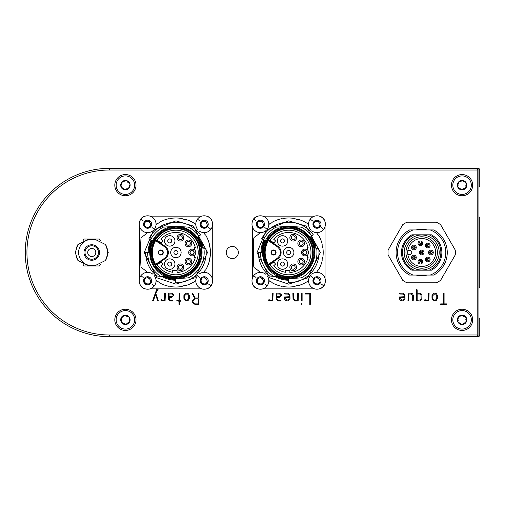 <?xml version="1.0" encoding="UTF-8"?>
<svg xmlns="http://www.w3.org/2000/svg" width="505" height="505" viewBox="0 0 505 505"><rect width="100%" height="100%" fill="white"/><g stroke="black" fill="none" stroke-linecap="round" stroke-linejoin="round"><path stroke-width="0.76" d="M434.767 301.024L432.185 299.307L431.977 298.266L431.977 295.589L433.713 293.26L434.723 293.058L436.673 293.834L437.551 295.936L437.551 298.461L436.061 300.727L434.767 301.024M419.497 301.024L416.36 300.778L416.675 289.554L417.155 289.838L417.155 293.216L419.724 293.216L421.132 293.834L421.883 295.166L421.934 298.783L420.312 300.879L419.497 301.024M400.471 300.368L399.714 299.32L399.512 296.972L404.252 296.725L404.252 295.223L403.407 294.125L399.771 294.017L399.499 293.607L399.764 293.216L403.167 293.216L404.947 294.712L405.048 298.512L403.564 300.734L402.283 301.024L400.471 300.368M301.807 304.692L301.321 304.439L301.7 303.353L302.116 304.042L301.807 304.692M298.139 301.024L295.154 301.012L293.045 299.459L292.875 293.323L293.266 293.058L293.67 293.336L293.67 298.714L294.642 300.052L295.299 300.229L297.653 300.229L297.653 293.323L298.455 293.342L298.139 301.024M280.622 301.024L278.261 301.024L276.153 299.471L276.267 293.058L279.606 293.216L281.449 294.699L281.563 295.368L279.404 297.521L276.784 297.521L277.195 299.642L278.432 300.229L280.692 300.229L280.622 301.024M198.743 304.692L195.315 304.692L192.361 302.4L192.178 301.302L194.564 298.095L192.178 293.506L192.645 293.058L195.201 298L198.231 298L198.231 293.329L199.027 293.342L198.743 304.692M179.439 304.692L178.953 304.288L178.953 301.188L176.693 300.866L176.927 300.387L178.953 300.387L179.25 293.216L179.748 293.468L179.748 300.387L181.024 300.702L180.727 301.188L179.748 301.188L179.439 304.692M165.084 301.024L160.95 300.753L161.335 299.143L161.745 300.229L164.611 300.229L164.611 293.323L165.002 293.058L165.406 293.342L165.084 301.024M451.47 185.165A10.605 10.605 0 0 0 467.377 194.349A10.605 10.605 0 0 0 467.377 175.98A10.605 10.605 0 0 0 451.47 185.165M451.47 319.835A10.605 10.605 0 0 0 467.377 329.02A10.605 10.605 0 0 0 467.377 310.651A10.605 10.605 0 0 0 451.47 319.835M114.805 319.835A10.605 10.605 0 0 0 130.713 329.02A10.605 10.605 0 0 0 130.713 310.651A10.605 10.605 0 0 0 114.805 319.835M114.805 185.165A10.605 10.605 0 0 0 130.713 194.349A10.605 10.605 0 0 0 130.713 175.98A10.605 10.605 0 0 0 114.805 185.165M426.491 229.775L416.859 229.775M416.859 275.225L426.491 275.225M26.935 252.5A82.485 82.485 0 0 0 109.415 334.985L477.225 334.985L477.225 170.015L109.415 170.015A82.485 82.485 0 0 0 26.935 252.5M157.876 301.024L155.471 294.642L153.362 300.847L152.661 300.62L156.626 289.554L158.242 289.857L157.996 290.35L156.941 290.35L155.849 293.55L158.242 300.62L157.876 301.024M172.912 301.024L170.551 301.024L168.443 299.471L168.556 293.058L171.896 293.216L173.739 294.699L173.853 295.368L171.694 297.521L169.074 297.521L169.484 299.642L170.722 300.229L172.981 300.229L172.912 301.024M186.686 301.024L184.104 299.307L183.889 298.266L183.889 295.589L185.632 293.26L186.635 293.058L188.592 293.834L189.47 295.936L189.47 298.461L187.98 300.727L186.686 301.024M272.795 301.024L268.66 300.753L269.045 299.143L269.455 300.229L272.321 300.229L272.321 293.323L272.713 293.058L273.117 293.342L272.795 301.024M285.432 300.368L284.675 299.32L284.473 296.972L289.214 296.725L289.214 295.223L288.368 294.125L284.732 294.017L284.46 293.607L284.725 293.216L288.128 293.216L289.908 294.712L290.009 298.512L288.525 300.734L287.244 301.024L285.432 300.368M301.744 301.024L301.321 300.696L301.321 293.323L301.7 293.058L302.116 293.342L302.116 300.778L301.744 301.024M310.253 304.692L309.767 304.446L309.767 294.017L305.304 294.017L305.279 293.216L310.562 293.481L310.253 304.692M413.185 301.024L412.692 300.721L412.692 295.507L411.019 294.017L408.709 294.017L408.709 300.772L407.952 300.879L408.198 293.058L411.253 293.216L412.68 293.834L413.494 295.848L413.185 301.024M428.783 301.024L424.642 300.753L425.033 299.143L425.444 300.229L428.309 300.229L428.309 293.323L428.701 293.058L429.105 293.342L428.783 301.024M446.818 304.692L440.36 304.363L440.65 303.896L443.289 303.896L443.289 293.342L443.687 293.058L444.084 293.342L444.084 303.896L446.83 303.896L446.818 304.692M109.415 168.335L478.91 168.335L478.91 336.665L109.415 336.665A84.165 84.165 0 0 1 25.25 252.5A84.165 84.165 0 0 1 109.415 168.335L109.415 170.015M478.91 168.335L477.225 170.015M478.91 336.665L477.225 334.985M171.883 294.017L169.074 294.017L169.074 296.725L172.685 296.334L173.114 295.356L171.883 294.017M184.691 298.449L185.284 299.667L186.705 300.229L187.481 300.065L188.674 298.436L188.674 295.734L187.765 294.194L186.686 293.853L184.691 295.621L184.691 298.449M193.156 302.28L195.321 303.896L198.231 303.896L198.231 298.796L195.34 298.796L193.611 299.673L192.973 301.371L193.156 302.28M279.593 294.017L276.784 294.017L276.784 296.725L280.395 296.334L280.824 295.356L279.593 294.017M285.243 298.764L287.187 300.229L289.018 299.124L289.214 297.521L285.199 297.521L285.243 298.764M400.282 298.764L402.226 300.229L404.057 299.124L404.252 297.521L400.238 297.521L400.282 298.764M419.649 294.017L417.155 294.017L417.155 300.229L420.299 300.008L421.138 298.745L420.962 294.952L419.649 294.017M432.772 298.449L433.366 299.667L434.786 300.229L435.562 300.065L436.756 298.436L436.756 295.734L435.853 294.194L434.767 293.853L432.772 295.621L432.772 298.449M156.657 281.14L156.007 279.966A8.415 8.415 0 0 0 154.221 275.547A8.415 8.415 0 0 1 142.561 287.503A8.415 8.415 0 0 1 148.154 272.378A1.685 1.685 0 0 1 147.277 272.069A5.385 5.385 0 0 0 146.589 271.646A33.665 33.665 0 0 0 141.754 267.915A1.685 1.685 0 0 1 140.977 266.596A235.665 235.665 0 0 1 140.977 238.404A1.685 1.685 0 0 1 141.754 237.085A33.665 33.665 0 0 0 146.589 233.354A5.385 5.385 0 0 0 147.277 232.931A1.685 1.685 0 0 1 148.154 232.622A8.415 8.415 0 0 1 140.908 219.157A8.415 8.415 0 0 1 156.007 225.034L156.657 223.86A5.385 5.385 0 0 0 159.656 222.055A34.51 34.51 0 0 1 168.79 218.734A5.385 5.385 0 0 0 172.243 218.185A34.51 34.51 0 0 1 181.958 218.526A5.385 5.385 0 0 0 185.367 219.315A34.51 34.51 0 0 1 194.242 223.267A5.385 5.385 0 0 0 195.239 224.302A1.685 1.685 0 0 1 195.852 225.388A8.415 8.415 0 0 0 197.6 229.453A8.415 8.415 0 0 1 209.253 217.497A8.415 8.415 0 0 1 210.913 229.283A8.415 8.415 0 0 1 198.951 230.81A8.415 8.415 0 0 0 203.048 232.559A1.685 1.685 0 0 1 204.31 233.449A5.385 5.385 0 0 0 205.769 235.197A34.51 34.51 0 0 1 209.405 244.205A5.385 5.385 0 0 0 210.074 247.639A34.51 34.51 0 0 1 210.074 257.361A5.385 5.385 0 0 0 209.405 260.795A34.51 34.51 0 0 1 205.769 269.803A5.385 5.385 0 0 0 204.31 271.551A1.685 1.685 0 0 1 203.048 272.441A8.415 8.415 0 0 0 198.951 274.19A8.415 8.415 0 0 1 210.913 285.843A8.415 8.415 0 0 1 195.852 279.612A1.685 1.685 0 0 1 195.239 280.698A5.385 5.385 0 0 0 194.242 281.733A34.51 34.51 0 0 1 185.367 285.685A5.385 5.385 0 0 0 181.958 286.474A34.51 34.51 0 0 1 172.243 286.815A5.385 5.385 0 0 0 168.79 286.266A34.51 34.51 0 0 1 159.656 282.945A5.385 5.385 0 0 0 156.657 281.14L156.443 280.944M199.772 277.453L197.468 275.717A8.415 8.415 0 0 1 197.6 275.547A8.415 8.415 0 0 0 195.852 279.612M206.621 277.554A4.04 4.04 0 0 1 207.416 283.21A4.04 4.04 0 0 1 201.76 284.006A4.04 4.04 0 0 1 200.965 278.35A4.04 4.04 0 0 1 206.621 277.554M202.227 283.191A3.106 3.106 0 0 1 202.013 278.564L200.965 278.35C205.112 276.999 207.258 278.621 207.416 283.21L206.917 282.263A3.106 3.106 0 0 1 206.116 283.223L207.385 283.255C204.74 284.391 202.448 284.107 200.491 282.415M202.316 283.261A3.106 3.106 0 0 0 204.184 283.886L204.171 283.892M200.472 282.358L200.82 278.545L200.472 282.358M203.812 277.693A3.106 3.106 0 0 1 206.059 278.299M199.772 220.893L197.468 219.157M206.621 220.994A4.04 4.04 0 0 1 207.416 226.65A4.04 4.04 0 0 1 201.76 227.446A4.04 4.04 0 0 1 200.965 221.79A4.04 4.04 0 0 1 206.621 220.994M200.491 225.855C202.448 227.547 204.74 227.831 207.385 226.695A4.04 4.04 0 0 0 207.416 226.65C207.258 222.061 205.112 220.439 200.965 221.79L202.013 222.004A3.106 3.106 0 0 0 202.227 226.631M207.385 226.695L206.116 226.663A3.106 3.106 0 0 0 206.917 225.703L207.416 226.65M202.316 226.701A3.106 3.106 0 0 0 204.184 227.326L204.171 227.332M200.472 225.798L200.82 221.985L200.472 225.798M203.812 221.133A3.106 3.106 0 0 1 206.059 221.739M152.693 274.057A8.415 8.415 0 0 1 152.863 274.19A8.415 8.415 0 0 0 148.154 272.378M143.212 277.453L140.908 275.717M150.061 277.554A4.04 4.04 0 0 1 150.856 283.21A4.04 4.04 0 0 1 145.2 284.006A4.04 4.04 0 0 1 144.405 278.35A4.04 4.04 0 0 1 150.061 277.554M147.612 283.892L147.624 283.886A3.106 3.106 0 0 1 145.756 283.261L145.667 283.191A3.106 3.106 0 0 1 145.453 278.564L144.405 278.35C148.552 276.999 150.698 278.621 150.856 283.21L150.357 282.263A3.106 3.106 0 0 1 149.556 283.223L150.825 283.255C148.18 284.391 145.888 284.107 143.931 282.415M143.912 282.358L144.26 278.545L143.912 282.358M147.252 277.693A3.106 3.106 0 0 1 149.499 278.299M143.212 220.893L140.908 219.157M150.061 220.994A4.04 4.04 0 0 1 150.856 226.65A4.04 4.04 0 0 1 145.2 227.446A4.04 4.04 0 0 1 144.405 221.79A4.04 4.04 0 0 1 150.061 220.994M143.931 225.855C145.888 227.547 148.18 227.831 150.825 226.695A4.04 4.04 0 0 0 150.856 226.65C150.698 222.061 148.552 220.439 144.405 221.79L145.453 222.004A3.106 3.106 0 0 0 145.667 226.631L145.756 226.701A3.106 3.106 0 0 0 147.624 227.326L147.612 227.332M150.825 226.695L149.556 226.663A3.106 3.106 0 0 0 150.357 225.703L150.856 226.65M143.912 225.798L144.26 221.985L143.912 225.798M147.252 221.133A3.106 3.106 0 0 1 149.499 221.739M311.736 230.81A8.415 8.415 0 0 0 315.827 232.559A1.685 1.685 0 0 1 317.096 233.449A5.385 5.385 0 0 0 318.548 235.197A34.51 34.51 0 0 1 322.19 244.205A5.385 5.385 0 0 0 322.859 247.639A34.51 34.51 0 0 1 322.859 257.361A5.385 5.385 0 0 0 322.19 260.795A34.51 34.51 0 0 1 318.548 269.803A5.385 5.385 0 0 0 317.096 271.551A1.685 1.685 0 0 1 315.827 272.441A8.415 8.415 0 0 1 323.692 285.843A8.415 8.415 0 0 1 308.637 279.612A1.685 1.685 0 0 1 308.018 280.698A5.385 5.385 0 0 0 307.027 281.733A34.51 34.51 0 0 1 298.152 285.685A5.385 5.385 0 0 0 294.737 286.474A34.51 34.51 0 0 1 285.028 286.815A5.385 5.385 0 0 0 281.569 286.266A34.51 34.51 0 0 1 272.441 282.945A5.385 5.385 0 0 0 269.443 281.14L268.786 279.966A8.415 8.415 0 0 0 267 275.547A8.415 8.415 0 0 1 255.347 287.503A8.415 8.415 0 0 1 260.933 272.378A1.685 1.685 0 0 1 260.062 272.069A5.385 5.385 0 0 0 259.374 271.646A33.665 33.665 0 0 0 254.539 267.915A1.685 1.685 0 0 1 253.762 266.596A235.665 235.665 0 0 1 253.762 238.404A1.685 1.685 0 0 1 254.539 237.085A33.665 33.665 0 0 0 259.374 233.354A5.385 5.385 0 0 0 260.062 232.931A1.685 1.685 0 0 1 260.94 232.622A8.415 8.415 0 0 0 265.643 230.817A8.415 8.415 0 0 1 253.687 219.157A8.415 8.415 0 0 1 265.478 217.497A8.415 8.415 0 0 1 267.006 229.447A8.415 8.415 0 0 0 268.786 225.034L269.443 223.86A5.385 5.385 0 0 0 272.441 222.055A34.51 34.51 0 0 1 281.569 218.734A5.385 5.385 0 0 0 285.028 218.185A34.51 34.51 0 0 1 294.737 218.526A5.385 5.385 0 0 0 298.152 219.315A34.51 34.51 0 0 1 307.027 223.267A5.385 5.385 0 0 0 308.018 224.302A1.685 1.685 0 0 1 308.637 225.388A8.415 8.415 0 0 1 322.038 217.497A8.415 8.415 0 0 1 323.692 229.283A8.415 8.415 0 0 1 311.907 230.943M312.557 277.453L310.247 275.717M319.4 277.554A4.04 4.04 0 0 1 320.195 283.21A4.04 4.04 0 0 1 314.539 284.006A4.04 4.04 0 0 1 313.744 278.35A4.04 4.04 0 0 1 319.4 277.554M315.006 283.191A3.106 3.106 0 0 1 314.798 278.564L313.744 278.35C317.891 276.999 320.044 278.621 320.195 283.21L319.703 282.263A3.106 3.106 0 0 1 318.895 283.223L320.164 283.255C317.525 284.391 315.227 284.107 313.277 282.415M315.101 283.261A3.106 3.106 0 0 0 316.963 283.886L316.957 283.892M313.252 282.358L313.605 278.545L313.252 282.358M316.597 277.693A3.106 3.106 0 0 1 318.844 278.299M312.557 220.893L310.247 219.157M319.4 220.994A4.04 4.04 0 0 1 320.195 226.65A4.04 4.04 0 0 1 314.539 227.446A4.04 4.04 0 0 1 313.744 221.79A4.04 4.04 0 0 1 319.4 220.994M313.277 225.855C315.227 227.547 317.525 227.831 320.164 226.695A4.04 4.04 0 0 0 320.195 226.65C320.044 222.061 317.891 220.439 313.744 221.79L314.798 222.004A3.106 3.106 0 0 0 315.006 226.631M320.164 226.695L318.895 226.663A3.106 3.106 0 0 0 319.703 225.703L320.195 226.65M315.101 226.701A3.106 3.106 0 0 0 316.963 227.326L316.957 227.332M313.252 225.798L313.605 221.985L313.252 225.798M316.597 221.133A3.106 3.106 0 0 1 318.844 221.739M265.478 274.057A8.415 8.415 0 0 1 265.649 274.19A8.415 8.415 0 0 0 260.94 272.378M255.997 277.453L253.687 275.717M262.84 277.554A4.04 4.04 0 0 1 263.635 283.21A4.04 4.04 0 0 1 257.979 284.006A4.04 4.04 0 0 1 257.184 278.35A4.04 4.04 0 0 1 262.84 277.554M260.397 283.892L260.403 283.886A3.106 3.106 0 0 1 258.541 283.261L258.446 283.191A3.106 3.106 0 0 1 258.238 278.564L257.184 278.35C261.331 276.999 263.484 278.621 263.635 283.21L263.143 282.263A3.106 3.106 0 0 1 262.335 283.223L263.604 283.255C260.965 284.391 258.667 284.107 256.717 282.415M256.691 282.358L257.045 278.545L256.691 282.358M260.037 277.693A3.106 3.106 0 0 1 262.284 278.299M255.997 220.893L253.687 219.157M262.84 220.994A4.04 4.04 0 0 1 263.635 226.65A4.04 4.04 0 0 1 257.979 227.446A4.04 4.04 0 0 1 257.184 221.79A4.04 4.04 0 0 1 262.84 220.994M260.397 227.332L260.403 227.326A3.106 3.106 0 0 1 258.541 226.701L258.446 226.631A3.106 3.106 0 0 1 258.238 222.004L257.184 221.79C261.331 220.439 263.484 222.061 263.635 226.65L263.143 225.703A3.106 3.106 0 0 1 262.335 226.663L263.604 226.695C260.965 227.831 258.667 227.547 256.717 225.855M256.691 225.798L257.045 221.985L256.691 225.798M260.037 221.133A3.106 3.106 0 0 1 262.284 221.739M413.109 229.945L409.599 229.945A25.585 25.585 0 0 0 409.599 275.055L433.751 275.055A25.585 25.585 0 0 0 433.751 229.945L413.109 229.945A24.126 24.126 0 0 0 413.109 275.055M415.041 256.793A1.345 1.345 0 0 1 414.296 258.819A1.345 1.345 0 0 1 412.566 257.531A1.345 1.345 0 0 1 415.041 256.793L413.911 257.531M420.57 260.346A1.345 1.345 0 0 1 421.726 261.805A1.345 1.345 0 0 1 420.324 263.029A1.345 1.345 0 0 1 419.036 261.685A1.345 1.345 0 0 1 420.57 260.346L420.387 261.685M426.876 258.465A1.345 1.345 0 0 1 428.953 258.863A1.345 1.345 0 0 1 428.076 260.795A1.345 1.345 0 0 1 426.876 258.465L427.76 259.482M429.578 252.513A1.345 1.345 0 0 1 431.598 251.345A1.345 1.345 0 0 1 431.598 253.674A1.345 1.345 0 0 1 429.578 252.513L430.923 252.513M423.02 252.5A1.345 1.345 0 0 1 421.675 253.845A1.345 1.345 0 0 1 420.33 252.5A1.345 1.345 0 0 1 421.675 251.155A1.345 1.345 0 0 1 423.02 252.5L421.675 252.5M415.041 248.207A1.345 1.345 0 0 1 412.566 247.469A1.345 1.345 0 0 1 414.296 246.181A1.345 1.345 0 0 1 415.041 248.207L413.911 247.469M420.57 244.654A1.345 1.345 0 0 1 419.036 243.315A1.345 1.345 0 0 1 420.324 241.971A1.345 1.345 0 0 1 421.726 243.195A1.345 1.345 0 0 1 420.57 244.654L420.387 243.315M426.876 246.535A1.345 1.345 0 0 1 428.076 244.205A1.345 1.345 0 0 1 428.953 246.137A1.345 1.345 0 0 1 426.876 246.535L427.76 245.518M413.911 255.17A2.355 2.355 0 0 0 411.872 258.705A2.355 2.355 0 0 0 415.956 258.705A2.355 2.355 0 0 0 413.911 255.17M420.387 259.324A2.355 2.355 0 0 0 418.342 262.859A2.355 2.355 0 0 0 422.426 262.859A2.355 2.355 0 0 0 420.387 259.324M425.406 259.482A2.355 2.355 0 0 0 428.941 261.527A2.355 2.355 0 0 0 428.941 257.443A2.355 2.355 0 0 0 425.406 259.482M430.923 250.152A2.355 2.355 0 0 0 428.884 253.687A2.355 2.355 0 0 0 432.962 253.687A2.355 2.355 0 0 0 430.923 250.152M421.675 250.145A2.355 2.355 0 0 0 419.636 253.68A2.355 2.355 0 0 0 423.714 253.68A2.355 2.355 0 0 0 421.675 250.145M411.556 247.469A2.355 2.355 0 0 0 415.091 249.514A2.355 2.355 0 0 0 415.091 245.43A2.355 2.355 0 0 0 411.556 247.469M418.026 243.315A2.355 2.355 0 0 0 421.561 245.361A2.355 2.355 0 0 0 421.561 241.276A2.355 2.355 0 0 0 418.026 243.315M427.76 243.157A2.355 2.355 0 0 0 425.721 246.692A2.355 2.355 0 0 0 429.799 246.692A2.355 2.355 0 0 0 427.76 243.157M407.851 250.48L409.725 250.48A2.02 2.02 0 0 1 411.745 252.5A2.02 2.02 0 0 1 409.725 254.52L407.851 254.52A13.97 13.97 0 0 0 422.685 266.438A13.97 13.97 0 0 0 435.645 252.5A13.97 13.97 0 0 0 420.665 238.562A13.97 13.97 0 0 0 407.851 254.52M437.393 252.5A15.718 15.718 0 0 1 413.816 266.116A15.718 15.718 0 0 1 413.816 238.884A15.718 15.718 0 0 1 437.393 252.5M404.17 252.5A17.505 17.505 0 0 1 430.43 237.337A17.505 17.505 0 0 1 430.43 267.663A17.505 17.505 0 0 1 404.17 252.5M431.453 270.175L429.149 270.175L431.453 270.175A20.2 20.2 0 0 0 431.453 234.825L411.897 234.825A20.2 20.2 0 0 0 411.897 270.175L429.149 270.175A19.19 19.19 0 0 0 429.149 234.825L431.453 234.825M411.897 270.175L414.201 270.175A19.19 19.19 0 0 1 414.201 234.825L411.897 234.825M430.241 229.945A24.126 24.126 0 0 1 430.241 275.055M116.15 319.835A9.26 9.26 0 0 1 130.037 311.812A9.26 9.26 0 0 1 130.037 327.852A9.26 9.26 0 0 1 116.15 319.835M129.488 322.19A4.715 4.715 0 0 0 125.41 315.12A4.715 4.715 0 0 0 121.326 322.19A4.715 4.715 0 0 0 129.488 322.19L129.488 317.475L125.41 315.12L121.326 317.475L121.326 322.19L125.41 324.545L129.488 322.19M126.477 316.244L125.423 315.12M129.053 318.964L129.501 317.487M127.986 322.556L129.482 322.203M124.337 323.421L125.391 324.545M121.768 320.7L121.711 322.556M122.835 317.115L121.333 317.462M452.934 318.365A9.26 9.26 0 0 1 467.914 312.652A9.26 9.26 0 0 1 465.376 328.484A9.26 9.26 0 0 1 452.934 318.365M465.73 322.809A4.715 4.715 0 0 0 462.82 315.177A4.715 4.715 0 0 0 457.669 321.515A4.715 4.715 0 0 0 465.73 322.809L466.481 318.156L462.82 315.177L458.42 316.862L457.669 321.515L461.33 324.488L465.73 322.809L464.183 322.929M463.697 316.458L462.839 315.183M465.812 319.551L466.487 318.169M460.453 323.206L461.311 324.481M458.338 320.113L457.663 321.496M459.967 316.742L458.426 316.85M453.193 182.545A9.26 9.26 0 0 1 468.785 178.789A9.26 9.26 0 0 1 464.247 194.166A9.26 9.26 0 0 1 453.193 182.545M465.326 188.58A4.715 4.715 0 0 0 463.407 180.645A4.715 4.715 0 0 0 457.492 186.269A4.715 4.715 0 0 0 465.326 188.58L466.658 184.06L463.407 180.645L458.824 181.75L457.492 186.269L460.743 189.684L465.326 188.58M464.114 182.027L462.883 180.645M465.818 185.36L466.658 184.079M463.773 188.504L465.591 188.125M460.036 188.308L460.724 189.684M458.332 184.969L457.492 186.257M460.377 181.832L458.837 181.743M116.813 181.731A9.26 9.26 0 0 1 132.682 179.439A9.26 9.26 0 0 1 126.73 194.33A9.26 9.26 0 0 1 116.813 181.731M128.327 188.87A4.715 4.715 0 0 0 127.159 180.79A4.715 4.715 0 0 0 120.745 185.84A4.715 4.715 0 0 0 128.327 188.87L130.075 184.495L127.159 180.79L122.494 181.465L120.745 185.84L123.662 189.545L128.327 188.87M127.733 182.229L127.172 180.796M129.116 185.714L130.075 184.508M126.787 188.649L128.314 188.883M123.081 188.106L123.643 189.539M121.705 184.622L120.739 185.827M124.028 181.686L122.507 181.453M231.031 258.427A6.06 6.06 0 0 0 238.063 250.638A6.06 6.06 0 0 0 227.805 248.435A6.06 6.06 0 0 0 231.031 258.427M440.581 280.357L455.251 254.943A33.665 33.665 0 0 0 455.251 250.057L440.581 224.643A33.665 33.665 0 0 0 436.352 222.2L406.998 222.2A33.665 33.665 0 0 0 402.769 224.643L388.099 250.057A33.665 33.665 0 0 0 388.099 254.943L402.769 280.357A33.665 33.665 0 0 0 406.998 282.8L436.352 282.8A33.665 33.665 0 0 0 440.581 280.357M416.12 229.945A23.23 23.23 0 0 1 427.23 229.945M427.23 275.055A23.23 23.23 0 0 1 416.12 275.055M100.337 264.544L99.517 265.965L83.969 265.965L83.142 264.544M83.142 240.456L83.969 239.035L99.517 239.035L100.337 240.456M91.74 265.63L95.11 265.63L105.558 260.447L108.24 252.5L105.558 244.553L95.11 239.37L88.375 239.37L77.928 244.553L75.245 252.5L77.928 260.447L88.375 265.63L91.74 265.63A13.13 13.13 0 0 1 78.61 252.5A13.13 13.13 0 0 1 91.74 239.37M93.797 265.63A13.288 13.288 0 0 1 89.682 265.63M89.682 239.37A13.288 13.288 0 0 1 93.797 239.37M94.732 265.63A13.465 13.465 0 0 1 88.747 265.63M88.747 239.37A13.465 13.465 0 0 1 94.732 239.37M91.74 260.245A7.745 7.745 0 0 1 85.036 248.63A7.745 7.745 0 0 1 98.45 248.63A7.745 7.745 0 0 1 91.74 260.245M91.74 256.54A4.04 4.04 0 0 1 88.242 250.48A4.04 4.04 0 0 1 95.243 250.48A4.04 4.04 0 0 1 91.74 256.54M91.74 259.235A6.735 6.735 0 0 1 85.913 249.135A6.735 6.735 0 0 1 97.572 249.135A6.735 6.735 0 0 1 91.74 259.235A6.735 6.735 0 0 1 85.913 249.135A6.735 6.735 0 0 1 97.572 249.135A6.735 6.735 0 0 1 91.74 259.235M175.91 276.405A23.905 23.905 0 0 1 152.005 252.5A23.905 23.905 0 0 1 175.91 228.595A23.905 23.905 0 0 1 199.81 252.5A23.905 23.905 0 0 1 175.91 276.405M175.91 227.925A24.575 24.575 0 0 1 197.19 264.79A24.575 24.575 0 0 1 154.625 264.79A24.575 24.575 0 0 1 175.91 227.925M155.969 240.077A0.675 0.675 0 0 0 156.039 240.159L155.963 239.326A0.675 0.675 0 0 0 155.919 239.402L155.553 240.626C151.311 248.542 151.311 256.458 155.553 264.374L155.963 265.674L156.039 264.841A0.675 0.675 0 0 0 155.938 264.98M157.566 264.412A0.675 0.675 0 0 1 157.825 263.616M155.9 265.554A0.675 0.675 0 0 0 155.957 265.662L156.039 264.841A0.675 0.675 0 0 1 156.152 264.746L164.996 258.781L164.617 258.219C168.626 254.406 168.626 250.594 164.617 246.781L155.774 240.809L156.152 240.254A0.675 0.675 0 0 1 156.039 240.159L155.774 240.809M157.825 241.384A0.675 0.675 0 0 1 157.566 240.588M155.944 265.643L156.039 264.841A0.675 0.675 0 0 1 156.152 264.746L155.553 264.374L156.039 264.841M201.394 252.5C201.419 249.527 200.965 246.787 200.03 244.281L198.541 240.778C199.02 240.847 197.487 238.745 193.926 234.478C190.821 231.625 188.138 229.813 185.884 229.049L181.756 227.692L175.91 227.016L168.866 228.007L163.058 230.488C164.819 228.658 155.01 236.63 155.325 237.47L152.333 242.817L150.907 247.557C150.174 250.467 150.705 259.052 150.799 256.849L152.1 261.59C154.221 265.093 151.614 263.332 157.888 270.522L165.343 275.692L170.059 277.308L178.233 277.876L184.129 276.626L189.312 274.177C190.953 273.647 198.598 265.781 196.874 266.993L199.608 261.88C201.564 254.482 200.365 262.404 201.394 252.5M155.919 239.402L156.032 240.159A0.675 0.675 0 0 0 156.152 240.254L164.996 246.219A7.575 7.575 0 0 1 164.996 258.781A7.575 7.575 0 0 0 164.996 246.219L164.617 246.781M157.2 240.355A22.302 22.302 0 0 1 190.543 235.665A22.302 22.302 0 0 1 190.543 269.335A22.302 22.302 0 0 1 157.2 264.645L161.228 262.032A17.505 17.505 0 0 0 162.799 264.102L160.906 265.775A20.03 20.03 0 0 0 172.71 272.277L172.71 270.396A18.18 18.18 0 0 0 177.085 270.642L177.085 272.498A20.03 20.03 0 0 0 195.334 257.38L194.292 257.38A19.02 19.02 0 0 0 194.76 255.044A3.705 3.705 0 0 0 194.76 249.956A19.02 19.02 0 0 0 194.292 247.62L195.334 247.62A20.03 20.03 0 0 0 160.906 239.225L162.799 240.898A17.505 17.505 0 0 0 161.228 242.968L157.2 240.355M160.76 249.975A2.525 2.525 0 0 1 162.945 253.762A2.525 2.525 0 0 1 158.57 253.762A2.525 2.525 0 0 1 160.76 249.975M175.91 226.341A26.159 26.159 0 0 0 149.764 253.415A26.159 26.159 0 0 0 177.735 278.596A26.159 26.159 0 0 0 202.05 251.585A26.159 26.159 0 0 0 175.91 226.341M157.882 241.422A21.16 21.16 0 0 1 158.16 240.973M158.816 242.053A20.03 20.03 0 0 1 159.107 241.592M158.16 264.027A21.16 21.16 0 0 1 157.882 263.578M159.107 263.408A20.03 20.03 0 0 1 158.816 262.947M162.945 252.5A2.19 2.19 0 0 0 160.76 250.31A2.19 2.19 0 0 0 158.57 252.5A2.19 2.19 0 0 0 160.76 254.69A2.19 2.19 0 0 0 162.945 252.5A2.19 2.19 0 0 1 160.76 254.69A2.19 2.19 0 0 1 158.57 252.5A2.19 2.19 0 0 1 160.76 250.31M149.821 254.419L149.796 254.103L149.821 254.419M149.796 250.897L149.821 250.562L149.796 250.897M191.805 243.397A3.365 3.365 0 0 1 186.755 246.314A3.365 3.365 0 0 1 186.755 240.481A3.365 3.365 0 0 1 191.805 243.397M188.434 258.238A3.365 3.365 0 0 1 191.351 263.288A3.365 3.365 0 0 1 185.524 263.288A3.365 3.365 0 0 1 188.434 258.238M175.91 257.72A5.22 5.22 0 0 1 171.391 249.893A5.22 5.22 0 0 1 180.43 249.893A5.22 5.22 0 0 1 175.91 257.72M169.743 235.69A5.22 5.22 0 0 1 174.263 243.517A5.22 5.22 0 0 1 165.223 243.517A5.22 5.22 0 0 1 169.743 235.69M169.743 269.31A5.22 5.22 0 0 1 165.223 261.483A5.22 5.22 0 0 1 174.263 261.483A5.22 5.22 0 0 1 169.743 269.31M180.436 263.945A3.365 3.365 0 0 1 183.353 268.995A3.365 3.365 0 0 1 177.52 268.995A3.365 3.365 0 0 1 180.436 263.945M183.801 237.691A3.365 3.365 0 0 1 178.751 240.607A3.365 3.365 0 0 1 178.751 234.774A3.365 3.365 0 0 1 183.801 237.691M194.703 255.435L194.292 255.025A3.365 3.365 0 0 1 189.64 254.829A3.365 3.365 0 0 1 189.64 250.171A3.365 3.365 0 0 1 194.292 249.975L194.703 249.565M197.202 237.312L198.932 236.075A28.28 28.28 0 0 0 188.453 227.155L177.735 226.404M198.932 236.075L200.573 234.907A30.3 30.3 0 0 0 148.792 238.979L152.497 240.828M179.338 278.482A26.21 26.21 0 0 1 175.677 278.709L175.645 282.8A30.3 30.3 0 0 0 205.926 248.359L201.672 247.987M177.735 278.596L188.453 277.845A28.28 28.28 0 0 0 203.856 248.176M175.677 278.709L175.677 278.76A26.26 26.26 0 0 1 165.905 276.778M149.751 252.197L145.61 252.557A30.3 30.3 0 0 0 156.758 275.982L166.246 276.809M147.63 252.38A28.28 28.28 0 0 0 160.666 276.323M174.086 226.404L163.361 227.155A28.28 28.28 0 0 0 150.597 239.881M190.372 243.397A1.938 1.938 0 0 0 187.469 241.718A1.938 1.938 0 0 0 187.469 245.077A1.938 1.938 0 0 0 190.372 243.397M188.434 259.665A1.938 1.938 0 0 1 190.114 262.568A1.938 1.938 0 0 1 186.762 262.568A1.938 1.938 0 0 1 188.434 259.665M175.91 254.52A2.02 2.02 0 0 1 174.162 251.49A2.02 2.02 0 0 1 177.659 251.49A2.02 2.02 0 0 1 175.91 254.52M169.743 238.884A2.02 2.02 0 0 1 171.492 241.914A2.02 2.02 0 0 1 167.995 241.914A2.02 2.02 0 0 1 169.743 238.884M169.743 266.116A2.02 2.02 0 0 1 167.995 263.086A2.02 2.02 0 0 1 171.492 263.086A2.02 2.02 0 0 1 169.743 266.116M180.436 265.371A1.938 1.938 0 0 1 182.116 268.275A1.938 1.938 0 0 1 178.757 268.275A1.938 1.938 0 0 1 180.436 265.371M182.374 237.691A1.938 1.938 0 0 0 179.471 236.012A1.938 1.938 0 0 0 179.471 239.364A1.938 1.938 0 0 0 182.374 237.691M192.07 250.373A2.127 2.127 0 0 1 193.914 253.567A2.127 2.127 0 0 1 190.221 253.567A2.127 2.127 0 0 1 192.07 250.373M172.483 226.518A26.21 26.21 0 0 1 179.338 226.518M192.07 250.562A1.938 1.938 0 0 0 190.132 252.5A1.938 1.938 0 0 0 192.07 254.438A1.938 1.938 0 0 0 194.002 252.5A1.938 1.938 0 0 0 192.07 250.562M202.473 248.056A26.935 26.935 0 0 0 197.834 236.858M163.891 276.601A26.935 26.935 0 0 0 175.671 279.435M151.803 240.481A26.935 26.935 0 0 0 148.975 252.266M151.09 240.127A27.731 27.731 0 0 0 148.173 252.336M161.89 276.431A27.731 27.731 0 0 0 175.664 280.231M203.294 248.125A27.731 27.731 0 0 0 198.484 236.397M148.154 232.622A8.415 8.415 0 0 0 152.857 230.817M154.227 229.447A8.415 8.415 0 0 0 156.007 225.034M140.592 248.593L140.56 252.191L140.22 252.191L140.257 256.717L140.592 256.407M140.22 252.809L140.56 252.809L140.598 256.717L140.257 256.742M139.733 283.703A6.735 6.735 0 0 0 144.708 288.671M149.985 288.86L201.83 288.86M207.113 288.671A6.735 6.735 0 0 0 212.081 283.703M212.27 278.425L212.27 226.575M212.081 221.297A6.735 6.735 0 0 0 207.113 216.329M201.83 216.14L149.985 216.14M144.708 216.329A6.735 6.735 0 0 0 139.733 221.297M139.55 226.575L139.55 278.425M140.257 248.258L140.598 248.258L140.257 248.283L140.22 252.191M288.69 276.405A23.905 23.905 0 0 1 264.79 252.5A23.905 23.905 0 0 1 288.69 228.595A23.905 23.905 0 0 1 312.595 252.5A23.905 23.905 0 0 1 288.69 276.405M288.69 227.925A24.575 24.575 0 0 1 309.975 264.79A24.575 24.575 0 0 1 267.41 264.79A24.575 24.575 0 0 1 288.69 227.925M268.755 240.077A0.675 0.675 0 0 0 268.824 240.159L268.748 239.326A0.675 0.675 0 0 0 268.704 239.402L268.338 240.626C264.09 248.542 264.09 256.458 268.338 264.374L268.748 265.674L268.824 264.841A0.675 0.675 0 0 0 268.717 264.98M270.352 264.412A0.675 0.675 0 0 1 270.604 263.616M268.685 265.554A0.675 0.675 0 0 0 268.736 265.662L268.824 264.841A0.675 0.675 0 0 1 268.931 264.746L277.775 258.781L277.403 258.219C281.411 254.406 281.411 250.594 277.403 246.781L268.559 240.809L268.931 240.254A0.675 0.675 0 0 1 268.824 240.159L268.559 240.809M270.604 241.384A0.675 0.675 0 0 1 270.352 240.588M268.729 265.643L268.824 264.841A0.675 0.675 0 0 1 268.931 264.746L268.338 264.374L268.824 264.841M314.179 252.5C314.205 249.527 313.75 246.787 312.816 244.281L311.32 240.778C311.806 240.847 310.272 238.745 306.712 234.478C303.606 231.625 300.923 229.813 298.67 229.049L294.541 227.692L288.69 227.016L284.056 227.439L276.967 229.87L274.745 231.17L268.912 236.428L265.239 242.52L263.692 247.557C263.168 248.441 263.225 258.497 263.534 256.559L264.885 261.59C267 265.093 264.393 263.332 270.674 270.522L278.122 275.692L282.844 277.308L291.019 277.876L296.908 276.626L302.091 274.177C303.739 273.647 311.383 265.781 309.653 266.993L312.387 261.88C314.35 254.482 313.15 262.404 314.179 252.5M268.704 239.402L268.818 240.159A0.675 0.675 0 0 0 268.931 240.254L277.775 246.219A7.575 7.575 0 0 1 277.775 258.781A7.575 7.575 0 0 0 277.775 246.219L277.403 246.781M269.986 240.355A22.302 22.302 0 0 1 303.322 235.665A22.302 22.302 0 0 1 303.322 269.335A22.302 22.302 0 0 1 269.986 264.645L274.007 262.032A17.505 17.505 0 0 0 275.579 264.102L273.691 265.775A20.03 20.03 0 0 0 285.495 272.277L285.495 270.396A18.18 18.18 0 0 0 289.87 270.642L289.87 272.498A20.03 20.03 0 0 0 308.119 257.38L307.078 257.38A19.02 19.02 0 0 0 307.545 255.044A3.705 3.705 0 0 0 307.545 249.956A19.02 19.02 0 0 0 307.078 247.62L308.119 247.62A20.03 20.03 0 0 0 273.691 239.225L275.579 240.898A17.505 17.505 0 0 0 274.007 242.968L269.986 240.355M273.54 249.975A2.525 2.525 0 0 1 275.73 253.762A2.525 2.525 0 0 1 271.355 253.762A2.525 2.525 0 0 1 273.54 249.975M288.69 226.341A26.159 26.159 0 0 0 262.55 253.415A26.159 26.159 0 0 0 290.514 278.596A26.159 26.159 0 0 0 314.836 251.585A26.159 26.159 0 0 0 288.69 226.341M270.661 241.422A21.16 21.16 0 0 1 270.945 240.973M271.602 242.053A20.03 20.03 0 0 1 271.892 241.592M270.945 264.027A21.16 21.16 0 0 1 270.661 263.578M271.892 263.408A20.03 20.03 0 0 1 271.602 262.947M275.73 252.5A2.19 2.19 0 0 0 273.54 250.31A2.19 2.19 0 0 0 271.355 252.5A2.19 2.19 0 0 0 273.54 254.69A2.19 2.19 0 0 0 275.73 252.5A2.19 2.19 0 0 1 273.54 254.69A2.19 2.19 0 0 1 271.355 252.5A2.19 2.19 0 0 1 273.54 250.31M262.6 254.419L262.581 254.103L262.6 254.419M262.581 250.897L262.606 250.562L262.581 250.897M304.584 243.397A3.365 3.365 0 0 1 299.534 246.314A3.365 3.365 0 0 1 299.534 240.481A3.365 3.365 0 0 1 304.584 243.397M301.22 258.238A3.365 3.365 0 0 1 304.136 263.288A3.365 3.365 0 0 1 298.303 263.288A3.365 3.365 0 0 1 301.22 258.238M288.69 257.72A5.22 5.22 0 0 1 284.17 249.893A5.22 5.22 0 0 1 293.209 249.893A5.22 5.22 0 0 1 288.69 257.72M282.529 235.69A5.22 5.22 0 0 1 287.048 243.517A5.22 5.22 0 0 1 278.009 243.517A5.22 5.22 0 0 1 282.529 235.69M282.529 269.31A5.22 5.22 0 0 1 278.009 261.483A5.22 5.22 0 0 1 287.048 261.483A5.22 5.22 0 0 1 282.529 269.31M293.222 263.945A3.365 3.365 0 0 1 296.132 268.995A3.365 3.365 0 0 1 290.306 268.995A3.365 3.365 0 0 1 293.222 263.945M296.587 237.691A3.365 3.365 0 0 1 291.536 240.607A3.365 3.365 0 0 1 291.536 234.774A3.365 3.365 0 0 1 296.587 237.691M307.488 255.435L307.078 255.025A3.365 3.365 0 0 1 302.419 254.829A3.365 3.365 0 0 1 302.419 250.171A3.365 3.365 0 0 1 307.078 249.975L307.488 249.565M309.988 237.312L311.718 236.075A28.28 28.28 0 0 0 301.239 227.155L290.514 226.404M311.718 236.075L313.359 234.907A30.3 30.3 0 0 0 261.577 238.979L265.283 240.828M292.117 278.482A26.21 26.21 0 0 1 288.462 278.709L288.424 282.8A30.3 30.3 0 0 0 318.705 248.359L314.457 247.987M290.514 278.596L301.239 277.845A28.28 28.28 0 0 0 316.641 248.176M288.462 278.709L288.462 278.76A26.26 26.26 0 0 1 278.684 276.778M262.537 252.197L258.39 252.557A30.3 30.3 0 0 0 269.537 275.982L279.031 276.809M260.41 252.38A28.28 28.28 0 0 0 273.451 276.323M286.865 226.404L276.147 227.155A28.28 28.28 0 0 0 263.383 239.881M303.158 243.397A1.938 1.938 0 0 0 300.254 241.718A1.938 1.938 0 0 0 300.254 245.077A1.938 1.938 0 0 0 303.158 243.397M301.22 259.665A1.938 1.938 0 0 1 302.899 262.568A1.938 1.938 0 0 1 299.547 262.568A1.938 1.938 0 0 1 301.22 259.665M288.69 254.52A2.02 2.02 0 0 1 286.941 251.49A2.02 2.02 0 0 1 290.438 251.49A2.02 2.02 0 0 1 288.69 254.52M282.529 238.884A2.02 2.02 0 0 1 284.277 241.914A2.02 2.02 0 0 1 280.78 241.914A2.02 2.02 0 0 1 282.529 238.884M282.529 266.116A2.02 2.02 0 0 1 280.78 263.086A2.02 2.02 0 0 1 284.277 263.086A2.02 2.02 0 0 1 282.529 266.116M293.222 265.371A1.938 1.938 0 0 1 294.895 268.275A1.938 1.938 0 0 1 291.543 268.275A1.938 1.938 0 0 1 293.222 265.371M295.154 237.691A1.938 1.938 0 0 0 292.25 236.012A1.938 1.938 0 0 0 292.25 239.364A1.938 1.938 0 0 0 295.154 237.691M304.85 250.373A2.127 2.127 0 0 1 306.699 253.567A2.127 2.127 0 0 1 303.006 253.567A2.127 2.127 0 0 1 304.85 250.373M285.262 226.518A26.21 26.21 0 0 1 292.117 226.518M304.85 250.562A1.938 1.938 0 0 0 302.918 252.5A1.938 1.938 0 0 0 304.85 254.438A1.938 1.938 0 0 0 306.787 252.5A1.938 1.938 0 0 0 304.85 250.562M315.253 248.056A26.935 26.935 0 0 0 310.619 236.858M276.677 276.601A26.935 26.935 0 0 0 288.456 279.435M264.588 240.481A26.935 26.935 0 0 0 261.76 252.266M263.875 240.127A27.731 27.731 0 0 0 260.959 252.336M274.669 276.431A27.731 27.731 0 0 0 288.45 280.231M316.079 248.125A27.731 27.731 0 0 0 311.269 236.397M315.827 272.441A8.415 8.415 0 0 0 311.736 274.19M310.379 275.547A8.415 8.415 0 0 0 308.637 279.612M308.637 225.388A8.415 8.415 0 0 0 310.379 229.453M253.371 248.593L253.34 252.191L253.005 252.191L253.043 256.717L253.371 256.407M253.005 252.809L253.34 252.809L253.377 256.717L253.043 256.742M252.519 283.703A6.735 6.735 0 0 0 257.487 288.671M262.77 288.86L314.615 288.86M319.892 288.671A6.735 6.735 0 0 0 324.866 283.703M325.05 278.425L325.05 226.575M324.866 221.297A6.735 6.735 0 0 0 319.892 216.329M314.615 216.14L262.77 216.14M257.487 216.329A6.735 6.735 0 0 0 252.519 221.297M252.33 226.575L252.33 278.425M253.043 248.258L253.377 248.258L253.043 248.283L253.005 252.191M478.91 288.355L479.75 287.515L479.75 217.485L478.91 216.645M478.91 336.444A1.685 1.685 0 0 0 479.75 334.985L479.75 318.485L478.91 317.645M478.91 187.355L479.75 186.515L479.75 170.015A1.685 1.685 0 0 0 478.91 168.556M109.415 334.985L109.415 336.665M208.603 284.107L210.913 285.843M208.603 227.547L210.913 229.283M152.043 284.107L154.353 285.843M152.043 227.547L154.353 229.283M321.388 284.107L323.692 285.843M321.388 227.547L323.692 229.283M264.828 284.107L267.132 285.843M264.828 227.547L267.132 229.283M105.558 244.553A15.939 15.939 0 0 1 105.558 260.447M77.928 260.447A15.939 15.939 0 0 1 77.928 244.553M155.774 264.191L164.617 258.219M197.285 237.249A26.26 26.26 0 0 1 201.779 247.993M149.65 252.203A26.26 26.26 0 0 1 152.409 240.784M202.265 248.037A26.733 26.733 0 0 0 197.67 236.978M164.46 276.652A26.733 26.733 0 0 0 175.677 279.227M151.986 240.576A26.733 26.733 0 0 0 149.177 252.248M268.559 264.191L277.403 258.219M310.07 237.249A26.26 26.26 0 0 1 314.565 247.993M262.436 252.203A26.26 26.26 0 0 1 265.188 240.784M315.044 248.037A26.733 26.733 0 0 0 310.455 236.978M277.239 276.652A26.733 26.733 0 0 0 288.456 279.227M264.772 240.576A26.733 26.733 0 0 0 261.962 252.248M175.91 220.855L193.264 226.038L207.555 252.5L194.898 277.819L175.91 284.145L156.922 277.819L144.26 252.5L153.533 230.122L175.91 220.855M288.69 220.855L306.049 226.038L320.34 252.5L307.678 277.819L288.69 284.145L269.702 277.819L257.045 252.5L266.312 230.122L288.69 220.855"/></g></svg>
